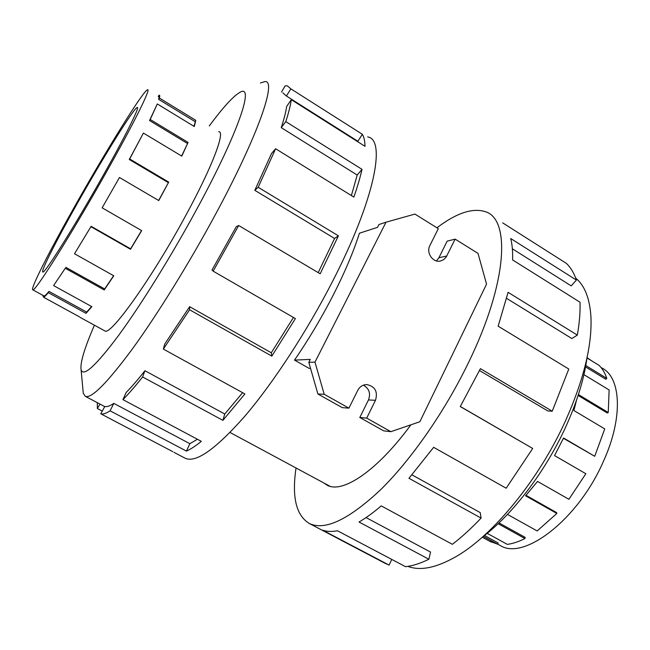 <?xml version="1.0" encoding="UTF-8"?>
<svg xmlns="http://www.w3.org/2000/svg" width="650" height="650" viewBox="0 0 650 650"><rect width="100%" height="100%" fill="white"/><g stroke="black" fill="none" stroke-linecap="round" stroke-linejoin="round"><path stroke-width="0.97" d="M77.626 202.865C103.212 157.381 133.591 108.339 137.142 107.534C140.433 105.714 126.384 134.266 103.821 174.322C75.498 224.843 44.419 274.251 42.843 272.009C40.259 272.155 56.623 240.021 77.626 202.865M107.153 170.698C134.769 121.647 151.531 87.417 147.444 89.822C142.854 91.228 106.015 150.792 75.246 205.449L66.593 220.935C45.419 259.09 30.152 289.705 32.784 289.819C34.458 292.914 72.345 232.797 107.153 170.698M158.624 200.484L168.699 182.106L158.771 200.566L119.454 177.499L102.139 207.829L119.454 177.499M158.243 96.428L159.079 95.201C159.835 95.006 159.941 95.956 159.388 98.053L195.772 120.331L194.277 126.514L157.292 103.943L150.207 119.494L188.077 142.431L181.789 156.13L143.406 133.063L129.269 159.494L168.252 182.585M181.61 156.024L188.077 142.431M157.292 103.943L149.541 120.534L187.379 143.431M193.936 126.311L195.772 120.331M158.324 96.484C159.079 96.289 159.177 97.24 158.624 99.328L195 121.591M143.406 133.063L129.675 158.974L168.699 182.106M282.872 92.861L286.39 96.013L357.833 141.237L362.375 134.306C364.016 137.036 364.894 141.034 364.999 146.315L291.281 99.669L286.634 106.527C285.87 111.979 284.074 119.023 281.255 127.652L357.207 175.045L362.017 169.357C360.157 177.507 357.443 186.753 353.868 197.088L275.608 148.752L271.464 153.603L254.824 190.328L334.571 238.461L338.406 235.828L320.182 273.78L238.704 225.526L213.151 271.148L295.392 318.581L271.838 356.135L189.581 309.774L163.345 349.074L244.879 393.924L222.926 420.355L142.61 376.967C135.249 386.246 128.692 393.803 122.956 399.644L201.329 441.334C195.691 445.924 190.726 449.174 186.444 451.092L110.102 410.816C106.031 413.489 102.936 414.489 100.799 413.814L172.786 451.652M102.261 411.125L97.37 408.549L97.289 402.659M367.689 136.923C386.262 139.482 374.766 199.452 332.662 281.174C307.044 331.216 273.374 382.728 245.058 415.943C215.922 449.028 195.991 463.141 185.274 458.282L184.706 457.982M209.268 125.962C222.568 107.981 232.57 96.915 239.289 92.747C255.287 81.9 239.192 131.284 196.657 209.406C171.462 255.856 140.952 304.931 118.56 335.489C95.769 365.885 83.281 377.301 81.096 369.728C80.023 363.009 84.459 348.164 94.413 325.195M82.972 390.089L83.273 393.323L85.361 396.362C91.544 398.759 107.331 382.801 132.714 348.489C157.576 314.218 189.345 262.917 215.499 214.37C258.416 134.964 277.03 80.202 265.021 81.567L260.414 82.989M110.102 410.816L113.782 403.374C109.858 406.014 106.86 407.062 104.772 406.494L100.799 413.814M113.782 403.374L189.849 443.682L197.429 439.262M142.61 376.967L144.942 370.727C137.914 379.616 131.641 386.872 126.141 392.511L122.956 399.644M144.942 370.727L224.762 414.001L242.629 392.681M189.581 309.774L189.638 306.686L164.702 344.094L163.345 349.074M189.638 306.686L271.302 352.779L293.451 317.46M238.704 225.526L236.291 226.663L212.022 269.994L213.151 271.148M218.627 131.698L218.693 131.706C225.696 131.113 212.209 167.042 185.388 216.174C151.767 278.468 110.419 336.156 104.894 330.956L104.341 330.623M601.128 367.632C621.059 376.423 623.691 417.137 603.281 461.671C578.281 519.196 524.371 560.446 500.671 545.756L498.964 544.822M507.463 514.41L537.176 530.952L556.839 513.459L525.549 495.796L537.55 481.423L568.904 499.306L585.861 473.736L554.556 455.577L563.558 438.003L594.734 456.292L563.428 438.295M556.839 513.459L556.587 512.582L525.996 495.308M487.183 533.333L507.301 544.367C512.761 543.668 518.643 541.726 524.94 538.533L525.119 537.347L498.997 522.901M489.539 541.182L497.632 544.196L498.16 542.977L484.469 535.486M497.632 544.196L483.324 536.372M524.94 538.533L498.136 523.721M460.314 406.461L532.691 448.459L460.265 406.543L480.423 368.664L552.248 411.198L568.791 369.046L498.152 326.186L508.089 292.329L577.338 335.099C579.475 322.92 580.361 311.959 580.003 302.217L512.606 259.935C512.85 251.648 512.224 244.514 510.738 238.534L576.387 280.077C573.991 272.943 570.619 267.353 566.28 263.307L502.637 222.844M296.043 467.992C291.712 496.998 296.148 515.499 309.368 523.51C324.935 530.904 348.676 519.651 380.599 489.743C411.385 459.55 445.323 410.767 468.878 361.831C507.674 282.019 510.551 218.839 485.249 211.656C472.526 207.643 456.414 213.021 436.93 227.793M482.625 536.9C512.444 514.654 545.374 471.616 565.646 427.091C577.029 402.017 584.147 378.942 587.007 357.858M575.705 278.127C584.626 285.423 589.696 298.236 590.923 316.558C592.28 345.093 583.733 379.998 565.297 421.281C538.761 479.781 493.244 535.113 456.625 556.27C436.662 567.791 420.412 571.155 407.875 566.361M576.387 280.077L571.212 285.886L512.363 248.796M577.338 335.099L571.854 338.544L506.634 298.391M323.676 482.869L327.267 485.274C342.664 493.764 377.276 470.827 410.906 424.808M310.529 368.347L309.132 368.379L294.507 360.1C308.677 339.487 321.636 317.712 333.401 294.767C345.012 271.887 353.681 251.371 359.409 233.228L377.504 227.346L378.926 224.543L386.027 222.194L314.982 362.123L308.807 362.351L317.907 393.998L342.274 407.656L348.92 408.143L357.817 390.276C359.84 386.571 362.846 384.678 366.836 384.581C375.115 386.417 377.999 391.658 375.489 400.303L366.689 418.121L359.799 417.479L383.646 430.844L390.853 431.681L419.859 421.736L486.549 284.131L478.01 253.386L455.122 239.127L447.127 241.174L438.904 257.774L436.459 260.902M363.374 385.174C369.151 388.473 370.858 393.396 368.485 399.945L359.799 417.479M294.507 360.1L310.302 359.409L308.807 362.351M455.122 239.127L446.201 257.026L443.747 259.577L440.586 260.983C432.989 263.071 425.864 252.809 429.894 245.529L438.303 228.646L414.919 214.078L386.027 222.194M314.982 362.123L324.204 394.274L317.907 393.998M324.204 394.274L348.92 408.143M366.689 418.121L390.853 431.681M552.248 411.198L547.852 410.963L479.521 370.541M391.763 559.414L389.09 565.094L322.741 530.213C326.958 531.619 331.874 531.806 337.472 530.766L405.543 566.686C412.604 565.898 420.387 563.412 428.894 559.244L359.036 522.015C366.015 517.944 373.417 512.566 381.241 505.887L452.376 544.318C461.768 537.111 471.339 528.369 481.089 518.082L408.956 478.286L433.648 447.33L506.188 488.215L532.691 448.459M384.881 563.192L389.09 565.094M366.064 517.571L430.536 552.069L428.894 559.244M411.954 474.849L480.236 512.606L481.089 518.082M594.734 456.292L604.727 428.902L573.885 410.524L576.526 400.173M578.11 395.468L607.303 413.002L608.254 412.498L609.123 389.951L583.936 374.652M585.553 366.892L605.889 379.299L606.783 378.365C604.971 372.913 602.387 368.574 599.024 365.341L586.991 357.963M591.711 360.856L587.048 357.662M578.403 394.558L608.254 412.498M585.796 365.552L606.783 378.365M271.302 352.779L271.838 356.135M224.762 414.001L222.926 420.355M189.849 443.682L186.444 451.092M97.37 408.549L99.978 404.072M286.39 96.013L290.883 88.871L287.243 85.784L285.074 85.93L281.531 92.016M290.883 88.871L362.375 134.306M358.256 142.049L357.833 141.237M281.255 127.652L285.789 121.615L362.017 169.357M351.382 195.553L357.207 175.045M291.281 99.669C290.534 105.3 288.706 112.621 285.789 121.615M254.824 190.328L258.188 187.298L338.406 235.828M318.207 272.61L334.571 238.461M275.608 148.752L258.188 187.298M159.388 98.053L158.624 99.328M150.207 119.494L149.541 120.534M129.675 158.974L129.269 159.494M74.522 253.752L91.138 226.306L74.522 253.752L113.774 275.795L104.219 289.957L65.276 268.279L53.592 285.586L65.276 268.279M43.574 297.237L44.306 295.937C45.126 295.717 46.678 294.198 48.969 291.379L48.279 292.646C45.963 295.49 44.395 297.026 43.574 297.237L79.414 316.834M43.241 295.539L42.908 296.116L43.006 295.409M53.592 285.586L91.853 306.662L86.019 313.341L48.279 292.646M102.139 207.829L141.684 230.628L130.528 249.275L91 226.728M43.899 296.652L42.908 296.116M91.138 226.306L130.618 248.82L141.546 230.547M130.618 248.82L130.528 249.275M65.764 267.296L104.658 288.957L113.612 275.706M104.658 288.957L104.219 289.957M48.969 291.379L86.686 312.073L91.593 306.516M86.686 312.073L86.019 313.341M446.802 255.97L438.904 257.774M375.489 400.303L368.485 399.945M173.956 452.335L185.274 458.282M81.096 369.728L83.273 393.323M85.361 396.362L104.723 406.583M497.673 544.115L500.671 545.756M482.284 537.209L491.229 542.1M330.078 486.314L230.043 432.477M385.873 563.721L309.368 523.51M105.024 330.996L80.015 317.33M44.233 296.075L32.784 289.819"/></g></svg>
